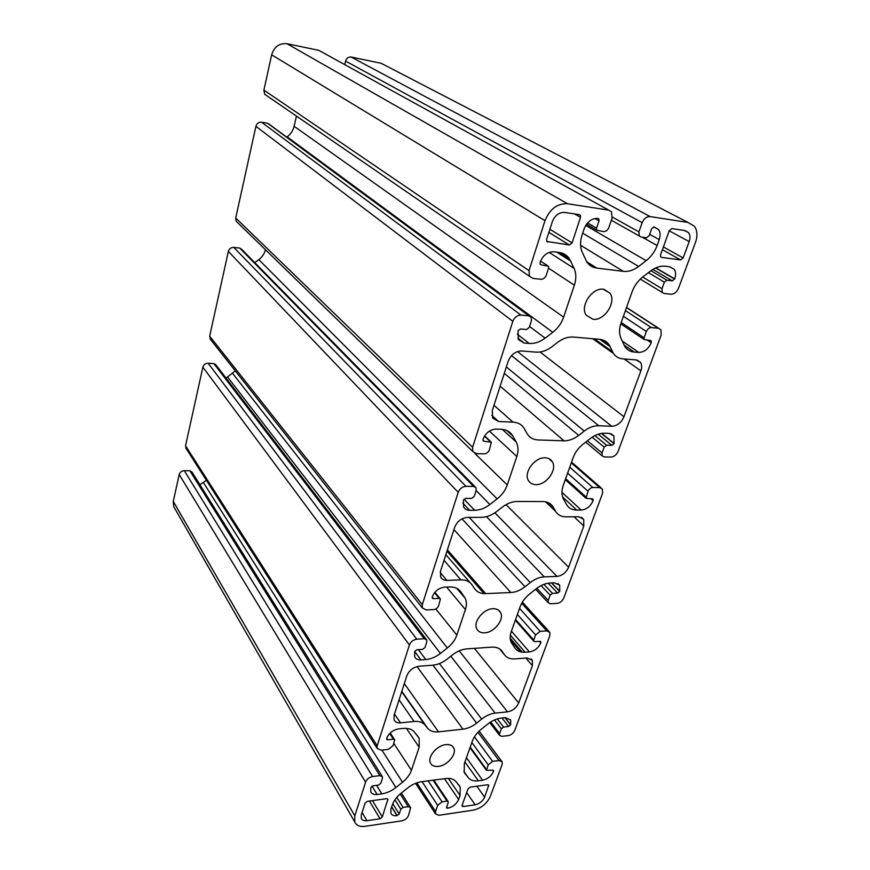 <?xml version="1.0" encoding="UTF-8"?>
<svg xmlns="http://www.w3.org/2000/svg" width="870" height="870" viewBox="0 0 870 870"><rect width="100%" height="100%" fill="white"/><g stroke="black" fill="none" stroke-linecap="round" stroke-linejoin="round"><path stroke-width="1.3" d="M603.421 289.264L609.946 293.157C616.754 302.064 604.389 321.063 593.035 319.29L586.26 315.255C579.561 306.36 592.1 287.285 603.421 289.264M545.131 457.805C548.415 457.946 550.819 459.284 552.341 461.796C557.539 469.659 546.229 485.253 535.855 484.633C532.462 484.536 529.982 483.165 528.427 480.534C523.316 472.682 534.778 457.011 545.131 457.805M492.931 608.717C496.574 608.619 499.119 609.881 500.554 612.524C504.589 619.429 494.182 632.62 484.601 632.816C480.86 632.968 478.261 631.674 476.793 628.934C472.823 622.039 483.372 608.772 492.931 608.717M445.929 744.622C449.833 744.274 452.443 745.427 453.781 748.08C456.967 754.138 447.332 765.6 438.404 766.394C434.413 766.796 431.748 765.633 430.4 762.892C427.246 756.824 437.023 745.307 445.929 744.622M683.146 257.966L680.59 259.934L661.515 257.379L660.656 256.867L660.537 254.899L669.291 230.604L671.901 228.603L685.071 230.583L688.605 232.681C690.214 235.03 690.41 237.999 689.181 241.577L683.146 257.966L663.397 246.939M365.085 803.162L367.401 801.324L386.661 798.671L387.911 799.204L382.3 816.952L380.027 818.768L366.933 820.693C364.041 821.041 362.159 820.247 361.267 818.3L361.3 814.918L365.085 803.162M463.199 806.555L462.1 806.109L462.111 805.283L468.016 788.894L470.202 787.143L487.668 784.74L488.733 785.175L484.612 797.181C482.719 801.237 479.566 803.771 475.15 804.793L463.199 806.555L462.187 805.076M579.333 214.651L580.344 215.281L580.518 217.337L572.068 242.915L569.328 244.992L546.762 241.436L546.599 239.457L552.309 221.73C554.929 215.368 559.018 212.269 564.597 212.432L579.333 214.651M452.465 654.903C457.131 651.304 461.916 649.303 466.809 648.889L491.724 647.139C496.433 646.889 499.891 648.28 502.099 651.304L504.556 654.849C506.753 657.85 510.135 659.199 514.714 658.916L527.22 657.959L532.418 660.395L532.396 665.648L518.672 702.96C516.388 707.897 512.68 710.855 507.547 711.845L495.171 713.117C490.593 713.661 486.091 715.651 481.675 719.098L476.619 723.133C472.214 726.57 467.668 728.592 462.981 729.169L438.491 731.844C433.738 732.301 430.15 731.137 427.735 728.353L425.028 725.047C422.592 722.241 418.938 721.045 414.033 721.469L400.483 722.861C397.318 723.111 395.187 722.111 394.11 719.871L394.088 715.303L406.812 675.794C409.107 670.411 413.141 667.236 418.905 666.268L432.64 665.213C437.643 664.756 442.471 662.722 447.126 659.123L452.465 654.903M502.218 507.177C507.112 503.458 512.082 501.566 517.117 501.49L542.728 501.544C547.567 501.653 551.069 503.512 553.233 507.145L555.647 511.386C557.8 514.975 561.226 516.791 565.924 516.834L578.746 516.758L583.683 519.336L583.813 525.937L568.621 567.218C566.131 572.623 562.259 575.69 556.974 576.408L544.283 576.864C539.574 577.114 534.919 579.018 530.298 582.574L524.991 586.75C520.38 590.317 515.671 592.242 510.853 592.524L485.667 593.623C480.784 593.764 477.13 592.155 474.726 588.805L472.029 584.836C469.626 581.443 465.896 579.801 460.85 579.888L446.875 580.399C443.907 580.431 441.84 579.333 440.655 577.093L440.503 571.275L454.673 527.285C457.185 521.326 461.415 518.031 467.386 517.4L481.534 517.324C486.7 517.204 491.724 515.279 496.607 511.56L502.218 507.177M557.746 342.28C562.901 338.43 568.067 336.679 573.254 337.038L599.561 339.322C603.769 339.757 606.977 341.616 609.207 344.922L613.448 353.437C615.645 356.689 618.787 358.505 622.866 358.875L636.003 359.886L640.505 362.453C641.908 364.715 642.038 367.51 640.885 370.827L623.986 416.752C621.267 422.722 617.2 425.898 611.773 426.267L598.767 425.724C593.938 425.615 589.099 427.387 584.248 431.063L578.691 435.391C573.852 439.078 568.958 440.883 564.01 440.807L538.128 439.948C533.169 439.709 529.493 437.61 527.111 433.662L524.284 428.595C521.891 424.603 518.128 422.45 513.006 422.135L498.608 421.537L492.703 418.078L492.3 410.542L508.178 361.257C510.94 354.623 515.399 351.208 521.576 350.991L536.159 352.132C541.477 352.437 546.697 350.664 551.841 346.815L557.746 342.28M186.191 448.615L185.538 445.755L377.188 745.829L377.188 748.428L381.082 750.212L388.368 749.375L393.066 745.644L394.697 739.772L393.425 739.185L387.781 739.804L386.628 739.272L386.671 738.315C388.879 733.16 392.827 730.028 398.503 728.94L403.245 728.429C408.182 727.994 411.88 729.169 414.337 731.964L419.188 738.304L419.166 747.221L411.423 770.276C409.868 774.681 406.899 778.672 402.495 782.25L395.894 787.513C391.413 791.015 386.726 793.135 381.832 793.864L377.156 794.495C373.915 794.843 371.773 793.918 370.74 791.7L370.827 787.502L372.915 785.838L378.504 785.11L380.821 783.261L382.398 778.411L382.408 776.758L379.853 775.627L372.61 776.551C369.206 777.269 366.868 779.129 365.585 782.13L179.209 474.509C179.992 472.16 181.678 470.877 184.288 470.681L189.877 470.768L191.965 472.008L382.104 776.268M199.893 484.688L206.407 480.338M377.188 745.829L409.411 644.985L202.862 367.14L185.538 445.755M202.862 367.14C203.689 364.617 205.429 363.312 208.115 363.225L213.857 363.573L215.901 364.845L426.213 639.276M226.069 378.102L235.281 370.87M210.801 339.833L209.681 336.19L422.298 604.661L422.374 607.967L426.191 609.946L433.706 609.576C436.044 609.239 437.686 607.945 438.643 605.705L440.416 599.038L439.176 598.397L433.358 598.658L432.227 598.06L432.26 596.863C434.663 591.176 438.806 587.935 444.679 587.141L449.572 586.946C454.651 586.837 458.425 588.468 460.872 591.85L465.189 598.277C466.722 601.54 466.798 605.303 465.406 609.565L456.826 635.111C455.108 639.983 451.943 644.279 447.343 647.987L440.416 653.446C435.729 657.067 430.857 659.101 425.8 659.558L420.982 659.917C417.904 660.069 415.795 659.014 414.664 656.763L414.653 651.489L416.85 649.77L422.613 649.368L425.038 647.454L426.789 642.082L426.757 639.994L424.245 638.721L416.784 639.2C413.261 639.744 410.803 641.679 409.411 644.985M422.298 604.661L458.196 492.322L228.353 251.419L209.681 336.19M228.353 251.419C229.223 248.711 231.039 247.374 233.791 247.406L239.696 248.08L241.664 249.309L475.074 486.743M254.769 262.642L258.825 259.641C262.229 257.052 264.436 253.746 265.448 249.723M237.63 222.644L236.216 221.274L235.716 218L472.595 447.267L472.801 451.53L476.455 453.64L484.209 453.835C486.624 453.651 488.353 452.313 489.397 449.823L491.343 442.188L484.155 441.308L483.078 440.688L483.078 439.176C485.721 432.858 490.071 429.497 496.15 429.084L501.196 429.269C506.427 429.573 510.255 431.759 512.68 435.837L516.171 441.971C518.389 446.114 518.607 450.954 516.823 456.478L507.264 484.949C505.361 490.375 501.979 495.019 497.14 498.869L489.864 504.535C484.949 508.276 479.87 510.201 474.661 510.309L469.702 510.32C466.853 510.266 464.819 509.135 463.601 506.927L463.416 500.185L465.722 498.39L471.66 498.412L474.226 496.433L476.173 490.441L476.064 487.744L473.65 486.395L465.95 486.319C462.307 486.656 459.73 488.657 458.196 492.322M472.595 447.267L512.832 321.334L255.91 126.324L235.716 218M255.91 126.324C256.835 123.409 258.716 122.039 261.555 122.224L267.623 123.257L269.428 124.388L529.46 315.951M286.763 137.166L287.154 136.873C290.7 134.208 293.016 130.674 294.103 126.291L296.463 116.102M267.057 95.885L264.676 94.254L263.882 90.132L529.025 270.657L529.471 276.279L532.821 278.367L540.814 279.281C543.315 279.281 545.142 277.889 546.295 275.116L548.557 268.156L548.404 266.253L541.14 264.828L540.15 264.208L540.096 262.261C543.01 255.204 547.6 251.713 553.885 251.778L559.084 252.452C563.553 253.094 567.033 255.236 569.513 258.879L574.113 268.406C576.277 273.387 576.364 278.998 574.352 285.219L563.619 317.158C561.498 323.227 557.877 328.273 552.776 332.286L545.12 338.158C539.933 342.03 534.658 343.802 529.286 343.465L524.164 343.052L518.476 339.604L517.987 330.85L520.423 328.99L526.546 329.534L529.243 327.468L531.429 320.747L531.189 317.224L528.949 315.864L521.01 315.103C517.248 315.168 514.518 317.245 512.832 321.334M344.716 64.619L345.575 61.085C346.564 58.149 348.424 56.8 351.132 57.039L650.151 216.576C646.638 216.478 643.985 218.5 642.169 222.666L638.928 231.877L639.222 235.922L641.005 236.999L646.519 237.793L649.15 235.77L651.663 228.69L654.033 226.874L658.514 229.484C660.341 232.192 660.58 235.574 659.232 239.62L657.122 245.525C654.827 251.68 651.173 256.737 646.149 260.685L638.623 266.448C633.534 270.255 628.455 271.897 623.377 271.375L596.787 268.08C592.59 267.514 589.284 265.491 586.869 262.022L582.247 252.278C580.072 247.221 580.007 241.458 582.063 234.987L584.118 228.821C587.109 221.73 591.665 218.272 597.799 218.435L598.875 219.001L599.028 220.85L596.559 228.147L596.722 230.169L603.465 231.605C605.879 231.659 607.684 230.278 608.88 227.483L612.078 218.098L611.567 211.888L608.728 210.138L318.801 50.329L287.013 43.728C279.357 43.011 274.246 46.708 271.657 54.821L263.882 90.132M318.801 50.329L320.889 51.482M385.834 65.718L381.114 63.271L351.132 57.039M179.209 474.509L173.282 501.414L173.685 506.547L174.565 508.091M529.025 270.657L545.001 220.675C549.775 209.039 557.257 203.395 567.436 203.721L608.728 210.138M173.282 501.414L354.819 815.853L354.753 821.965C356.374 825.51 359.821 826.968 365.106 826.326L401.81 820.834C405.018 820.095 407.258 818.3 408.519 815.462L410.651 807.697L408.237 806.686L403.071 807.425L400.809 809.23L399.189 814.048L396.992 815.69C393.871 816.06 391.826 815.212 390.847 813.113L390.891 809.176L392.261 805.076C393.773 800.759 396.72 796.811 401.092 793.233L407.66 788.002C412.108 784.522 416.708 782.434 421.471 781.738L445.69 778.541C450.279 778.008 453.683 778.998 455.902 781.521L460.197 787.089L460.056 795.495L458.631 799.476C456.489 804.141 452.846 807.066 447.702 808.252L446.517 807.86L448.202 802.412L448.213 801.596L447.082 801.129L442.101 801.846L437.686 805.381L435.555 811.482L435.5 813.885L438.937 815.288L473.182 810.177C481.186 808.306 486.906 803.695 490.343 796.354L502.12 764.534L502.175 761.87L499.021 760.532L492.572 761.359L488.2 764.861L486.493 770.363L492.572 770.157L493.529 770.559L493.453 771.505C491.267 776.203 487.646 779.107 482.589 780.227L478.359 780.803C473.922 781.336 470.616 780.357 468.43 777.845L464.221 772.31L464.352 763.599L472.366 741.088C473.998 736.694 476.967 732.736 481.295 729.212L487.755 724.047C492.137 720.621 496.607 718.631 501.142 718.087L505.437 717.63L510.723 719.979L510.603 724.895L508.613 726.483L503.578 727.037L501.359 728.81L499.619 733.573L499.597 735.422L501.729 736.357L508.21 735.618C511.245 734.998 513.441 733.236 514.79 730.343L549.84 635.676L549.84 632.37L546.795 630.913L540.183 631.337L535.615 634.959L533.745 640.07L533.745 641.157L534.789 641.658L539.911 641.299L540.846 641.745L540.781 642.886C538.41 648.03 534.626 651.032 529.428 651.913L525.078 652.228C520.532 652.5 517.182 651.13 515.018 648.128L511.31 642.517C509.842 639.493 509.82 635.872 511.255 631.685L520.108 606.781C521.913 601.931 525.078 597.679 529.602 594.025L536.366 588.675C540.955 585.14 545.577 583.237 550.242 582.987L554.647 582.813L559.714 585.336L559.704 591.448L557.626 593.09L552.461 593.329L550.144 595.156L548.22 600.42L548.241 602.736L550.286 603.747L556.93 603.41C560.052 602.943 562.346 601.126 563.814 597.951L602.584 493.268L602.486 489.103L599.626 487.581L592.84 487.515C590.697 487.733 589.099 488.983 588.055 491.278L586.021 498.303L592.263 498.847L593.133 499.304L593.09 500.718C590.502 506.383 586.543 509.494 581.193 510.059L576.745 510.07C572.145 510.016 568.773 508.221 566.642 504.698L563.521 499.097C561.531 495.334 561.433 490.81 563.227 485.525L573.058 457.87C575.059 452.476 578.43 447.876 583.183 444.081L590.284 438.545C595.091 434.891 599.887 433.119 604.672 433.206L609.185 433.38L613.915 435.968L614.089 443.667L611.904 445.375L606.607 445.201L604.182 447.104L602.051 452.933L602.138 455.858L604.052 456.902L610.86 457.076C614.068 456.815 616.471 454.934 618.081 451.432L661.189 335.026L660.928 329.741L658.34 328.251L651.402 327.588C649.194 327.642 647.519 328.936 646.377 331.481L644.072 337.799L644.159 339.539L650.434 340.529L651.217 340.975L651.217 342.747C648.378 349.011 644.224 352.241 638.732 352.426L634.165 352.056C630.195 351.687 627.129 349.914 624.954 346.749L620.973 338.321C619.059 333.83 619.103 328.632 621.115 322.726L632.109 291.798C634.328 285.773 637.949 280.792 642.941 276.845L650.412 271.103C655.469 267.329 660.45 265.709 665.354 266.242L669.965 266.84L674.152 269.298C675.849 271.853 676.044 275.05 674.718 278.889L672.347 280.869L666.92 280.205L664.375 282.174L661.994 288.699L662.2 292.429L663.919 293.429L670.879 294.234C674.174 294.201 676.697 292.255 678.459 288.383L695.456 242.491C697.718 235.944 697.359 230.528 694.401 226.233L688.039 222.459L650.151 216.576M354.819 815.853L365.585 782.13M662.407 249.712L680.59 259.934M660.689 256.9L661.515 257.379M669.204 230.833L689.181 241.577M387.074 798.649L387.911 800.008M372.469 800.628L382.3 816.952M369.413 801.042L380.027 818.768M362.105 812.439L366.933 820.693M487.776 784.729L488.712 786.034M476.858 786.23L484.612 797.181M466.679 792.613L475.15 804.793M574.646 213.944L580.518 217.337M549.873 229.288L572.068 242.915M548.883 232.366L569.328 244.992M546.762 241.425L547.839 242.11M501.055 650.064L502.099 651.304M499.51 648.835L504.556 654.849M510.201 638.156L522.261 652.185M510.451 640.048L520.597 651.891M525.893 658.057L532.396 665.648M474.389 648.357L518.672 702.96M459.208 650.847L507.547 711.845M450.834 656.197L495.171 713.117M439.448 663.582L481.675 719.098M433.01 665.18L476.619 723.133M417.013 666.583L462.981 729.169M404.311 683.581L438.491 731.844M401.81 691.324L427.735 728.353M401.69 691.704L425.028 725.047M399.08 699.817L414.033 721.469M394.501 714.02L400.483 722.861M548.72 502.882L553.233 507.145M545.555 501.816L555.647 511.386M574.026 516.791L583.813 525.937M506.035 504.643L568.621 567.218M494.899 512.789L556.974 576.408M486.46 516.66L544.283 576.864M469.158 517.389L530.298 582.574M462.024 518.835L524.991 586.75M453.922 529.612L510.853 592.524M447.397 549.873L485.667 593.623M445.853 554.668L470.42 582.976M444.026 560.323L460.85 579.888M440.187 572.471L446.875 580.399M599.778 339.344L610.164 346.662M594.34 338.865L612.502 351.73M624.105 358.962L640.885 370.827M540.042 352.002L623.986 416.752M517.509 351.556L611.773 426.267M511.506 355.591L598.767 425.724M506.351 366.922L584.248 431.063M504.285 373.35L578.691 435.391M500.141 386.204L564.01 440.807M493.997 405.279L513.006 422.135M491.811 415.403L498.608 421.537M184.288 470.681L372.61 776.551M389.684 733.519L393.425 739.185M386.715 738.184L387.781 739.804M406.366 728.364L419.166 747.221M393.795 743.415L411.423 770.276M381.908 750.114L402.495 782.25M203.417 482.6L395.894 787.513M376.601 785.36L381.832 793.864M372.055 786.132L377.156 794.495M189.877 470.768L379.853 775.627M208.115 363.225L416.784 639.2M434.543 592.72L439.176 598.397M432.162 597.179L433.358 598.658M459.556 590.306L460.872 591.85M457.413 588.686L464.395 596.929M446.593 587.065L465.406 609.565M435.805 608.946L456.826 635.111M232.584 373.35L447.343 647.987M227.625 377.069L440.416 653.446M418.383 649.662L425.8 659.558M414.675 651.434L420.982 659.917M213.857 363.573L424.245 638.721M233.791 247.406L465.95 486.319M484.47 436.164L490.158 441.503M482.915 440.144L484.155 441.308M506.818 430.53L512.68 435.837M516.171 441.971L502.273 429.345L516.149 441.938M489.418 431.107L516.823 456.478M474.715 453.27L507.264 484.949M258.825 259.641L497.14 498.869M476.14 490.528L489.864 504.535M464.047 499.173L474.661 510.309M462.84 503.077L469.702 510.32M239.696 248.08L473.65 486.395M261.555 122.224L521.01 315.103M540.52 261.087L547.328 265.578M540.107 264.143L541.14 264.828M556.713 252.148L570.72 261.054M549.166 252.398L574.113 268.406M548.557 268.156L574.352 285.219M294.103 126.291L563.619 317.158M287.154 136.873L552.776 332.286M529.558 326.489L545.12 338.158M517.302 334.232L529.286 343.465M517.78 338.093L524.164 343.052M267.623 123.257L528.949 315.864M271.657 54.821L545.001 220.675M477.934 732.301L499.021 760.532M474.433 736.836L492.572 761.359M471.844 742.556L488.2 764.861M470.213 747.123L486.515 769.493M492.627 770.157L493.507 771.353M492.474 770.178L493.453 771.505M466.45 757.726L482.589 780.227M464.939 761.979L478.359 780.803M463.873 771.385L468.43 777.845M464.645 773.104L465.276 774.017M505.111 717.674L510.657 724.732M504.948 717.685L510.603 724.895M501.99 718L508.613 726.483M497.259 718.903L503.578 727.037M494.497 719.936L501.359 728.81M490.702 721.948L499.619 733.573M521.717 603.236L546.795 630.913M519.553 608.369L540.183 631.337M517.378 614.47L535.615 634.959M515.595 619.505L533.745 640.07M539.596 641.32L540.835 642.712M539.4 641.331L540.781 642.886M511.44 631.163L529.428 651.913M510.364 635.165L525.078 652.228M551.732 582.922L559.769 591.274M551.515 582.933L559.704 591.448M548.144 583.194L557.626 593.09M543.913 584.346L552.461 593.329M541.096 585.608L550.144 595.156M536.844 588.305L548.22 600.42M571.296 462.84L599.626 487.581M569.741 467.19L592.84 487.515M567.642 473.117L588.055 491.278M565.663 478.685L585.988 496.933M591.263 498.847L593.155 500.533M590.991 498.836L593.09 500.718M561.944 492.376L581.193 510.059M562.629 497.042L576.745 510.07M601.692 433.38L614.155 443.472M601.431 433.412L614.089 443.667M598.201 434.217L611.904 445.375M594.884 435.609L606.607 445.201M592.155 437.208L604.182 447.104M587.424 440.775L602.051 452.933M626.487 307.599L658.34 328.251M625.41 310.633L651.402 327.588M623.388 316.31L646.377 331.481M621.191 322.498L644.072 337.799M647.954 340.311L651.293 342.541M647.508 340.268L651.217 342.747M622.202 341.051L638.732 352.426M623.986 345.02L634.165 352.056M655.85 267.851L674.718 278.889M655.599 267.96L674.641 279.107M652.881 269.406L672.347 280.869M650.912 270.733L666.92 280.205M648.389 272.658L664.375 282.174M642.691 277.041L661.994 288.699M345.575 61.085L642.169 222.666M612.36 217.087L638.928 231.877M649.662 234.324L659.232 239.62M642.223 237.173L657.122 245.525M585.717 225.406L646.149 260.685M582.672 233.171L638.623 266.448M580.594 245.275L623.377 271.375M586.717 261.772L596.787 268.08M594.906 218.5L599.028 220.85M587.554 222.927L596.559 228.147M381.114 63.271L688.039 222.459M416.839 782.859L435.555 811.482M400.211 793.973L408.237 806.686M396.785 797.388L403.071 807.425M394.936 799.802L400.809 809.23M392.783 803.684L399.189 814.048M391.685 806.784L397.166 815.668M391.62 806.979L396.992 815.69M448.311 778.389L460.056 795.495M444.45 778.704L458.631 799.476M446.68 806.718L447.702 808.252M446.614 806.903L447.528 808.284M433.053 780.205L447.082 801.129M428.138 780.858L442.101 801.846M422.048 781.662L437.686 805.381M287.013 43.728L567.436 203.721M609.946 293.157L604.052 289.351M552.341 461.796L548.731 458.577M500.554 612.524L498.423 610.087M484.046 593.623L446.984 551.156M453.781 748.08L452.53 746.34M688.605 232.681L684.462 230.496M580.344 215.281L579.224 214.64M532.418 660.395L531.102 658.873M583.683 519.336L581.541 517.346M609.207 344.922L601.757 339.681M613.448 353.437L592.709 338.724M640.505 362.453L637.101 360.071M377.188 748.428L185.745 447.909M394.512 739.5L390.217 732.986M419.188 738.304L417.121 735.28M422.374 607.967L209.996 338.821M440.1 598.647L434.902 592.296M465.189 598.277L456.772 588.348M472.801 451.53L236.216 221.274M490.767 441.645L484.633 435.892M529.471 276.279L264.676 94.254M547.415 265.589L540.531 261.054M569.513 258.879L559.475 252.507M501.642 761.163L479.131 731.094M486.493 770.363L470.007 747.711M499.597 735.422L489.756 722.578M548.97 631.413L522.37 602.105M533.745 641.157L515.323 620.256M559.714 585.336L557.996 583.563M548.241 602.736L535.626 589.262M601.083 487.874L571.546 462.111M586.021 498.303L565.304 479.674M613.915 435.968L611.131 433.738M602.138 455.858L585.684 442.134M658.731 328.316L626.541 307.447M644.159 339.539L620.745 323.836M651.217 340.975L650.575 340.551M674.152 269.298L669.856 266.829M662.2 292.429L640.298 279.129M639.222 235.922L611.338 220.273M658.514 229.484L653.696 226.863M598.875 219.001L597.886 218.446M596.722 230.169L586.5 224.221M435.5 813.885L415.577 783.337M410.368 807.251L401.364 793.027M460.197 787.089L458.414 784.512M448.072 801.379L433.793 780.118M354.753 821.965L173.685 506.547"/></g></svg>
